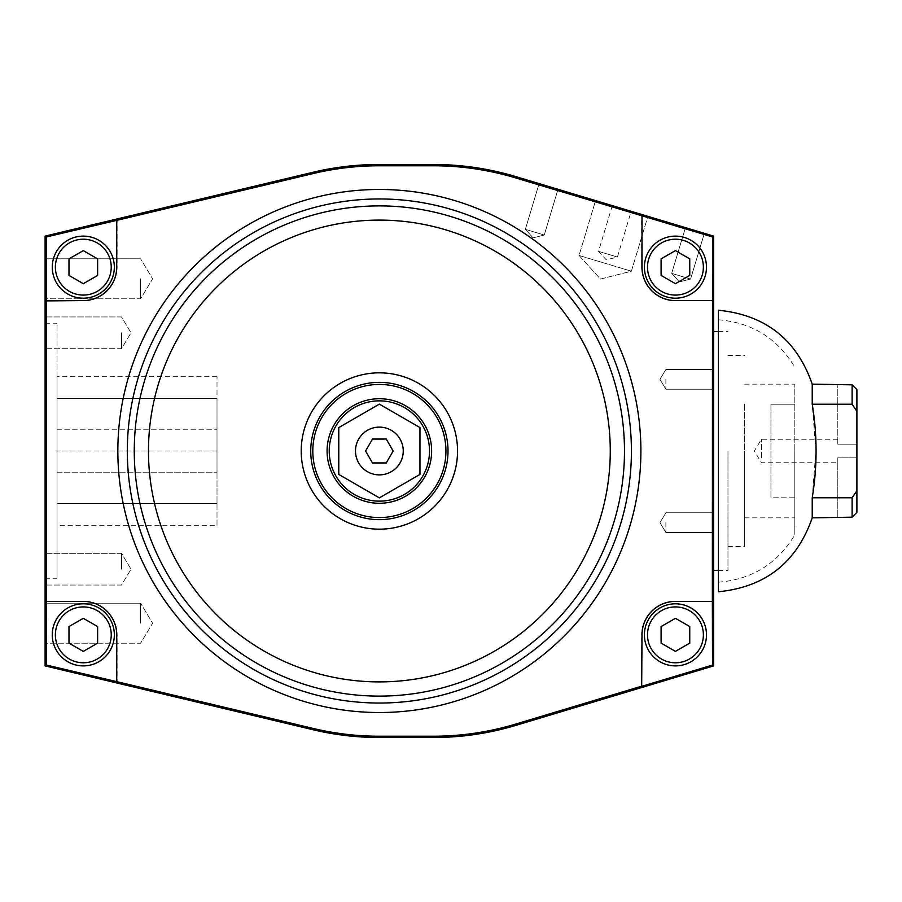 <?xml version="1.0" encoding="UTF-8"?>
<svg xmlns="http://www.w3.org/2000/svg" width="902" height="902" viewBox="0 0 902 902"><rect width="100%" height="100%" fill="white"/><g stroke="black" fill="none" stroke-linecap="round" stroke-linejoin="round"><path stroke-width="0.68" stroke-dasharray="4.51 3.38" d="M718.42 310.243L718.42 591.757M812.228 384.151L812.228 404.209L815.87 451L812.228 497.791L812.228 517.849M718.42 451L718.42 582.196L718.42 451M812.228 497.791L852.119 497.791L856.9 490.665L856.9 512.336L856.9 457.833L856.9 512.336M837.8 517.849L837.8 517.173L852.119 517.173L852.119 497.791M856.9 389.664L856.9 490.665M856.9 411.335L852.119 404.209L852.119 384.827L837.8 384.827L837.8 384.151M812.228 404.209L852.119 404.209M794.82 451L794.82 534.818L794.82 451M856.9 444.167L856.9 457.833L856.9 444.167L837.8 444.167L837.8 384.827L837.8 444.167L837.8 439.263L837.8 444.167L856.9 444.167M837.8 517.173L837.8 457.833L856.9 457.833L837.8 457.833L837.8 517.173M837.8 457.833L837.8 462.737L837.8 457.833M794.82 497.791L794.82 384.151L794.82 517.849L794.82 497.791L770.939 497.791L770.939 404.209L770.939 497.791L794.82 497.791M761.389 457.833L761.389 439.263L761.389 457.833M744.68 404.209L744.68 517.849L744.68 404.209M770.939 404.209L794.82 404.209L770.939 404.209L770.939 497.791L770.939 404.209M744.68 451L744.68 546.511L744.68 451M727.97 451L727.97 570.38L727.97 451M713.64 451L713.64 570.38L713.64 451M713.64 522.63L713.64 532.496L713.64 522.63M713.64 379.37L713.64 389.236L713.64 379.37M713.64 665.89L712.512 665.056L712.512 601.093L675.44 601.093L712.512 601.093L712.512 300.907L675.44 300.907L712.512 300.907L712.512 236.944L713.64 236.11L713.64 665.89L515.854 725.377A286.52 286.52 0 0 1 433.332 737.52L379.37 737.52A286.52 286.52 0 0 1 312.96 729.718L45.1 665.89L46.227 664.999L117.068 681.878L117.068 634.85A33.757 33.757 0 0 0 83.3 601.093L46.227 601.093L46.227 300.907L83.3 300.907L46.227 300.907L46.227 237L45.1 236.11L45.1 665.89M665.89 522.63L665.89 532.496L665.89 522.63M665.89 379.37L665.89 389.236L665.89 379.37M546.026 185.699L556.557 188.868L543.263 184.865L540.106 184.414L556.421 189.33L545.89 186.162M698.949 231.69L686.715 228.51L698.813 232.152M595.557 200.594L647.895 216.333L595.557 200.594L647.895 216.333L595.557 200.594L579.05 255.469L631.389 271.209L579.05 255.469L595.557 200.594M612.278 205.622L631.174 211.305L612.278 205.622L598.522 251.354L617.419 257.036L598.522 251.354L606.268 259.877L617.419 257.036L631.174 211.305M539.103 183.613L558.011 189.307L539.103 183.613L558.011 189.307L539.103 183.613L525.347 229.345L544.256 235.027L525.347 229.345L539.103 183.613M685.441 227.631L704.349 233.314L685.441 227.631L704.349 233.314L685.441 227.631L671.686 273.362L690.594 279.045L671.686 273.362L685.441 227.631M713.64 236.11L515.854 176.623A286.52 286.52 0 0 0 433.332 164.48L379.37 164.48A286.52 286.52 0 0 0 312.96 172.282L45.1 236.11M579.05 255.469L631.389 271.209L579.05 255.469L600.495 279.068L631.389 271.209L647.895 216.333L631.389 271.209L600.495 279.068L579.05 255.469M525.347 229.345L544.256 235.027L525.347 229.345L533.093 237.869L544.256 235.027L558.011 189.307L544.256 235.027L533.093 237.869L525.347 229.345M671.686 273.362L690.594 279.045L671.686 273.362L679.432 281.886L690.594 279.045L704.349 233.314L690.594 279.045L679.432 281.886L671.686 273.362M712.354 300.58L675.44 300.58A33.43 33.43 0 0 1 642.01 267.15L642.01 215.916L515.482 177.863A285.224 285.224 0 0 0 433.332 165.776L379.37 165.776A285.224 285.224 0 0 0 313.253 173.545L312.96 172.282M712.512 236.944L641.683 215.646L641.683 267.15A33.757 33.757 0 0 0 675.44 300.907A33.757 33.757 0 0 1 641.683 267.15L642.01 215.916M644.4 267.15A31.04 31.04 0 0 0 690.955 294.029A31.04 31.04 0 0 0 690.955 240.27A31.04 31.04 0 0 0 644.4 267.15A31.04 31.04 0 0 0 690.955 294.029A31.04 31.04 0 0 0 690.955 240.27A31.04 31.04 0 0 0 644.4 267.15A31.04 31.04 0 0 0 675.44 298.19A31.04 31.04 0 0 0 706.48 267.15A31.04 31.04 0 0 0 675.44 236.11A31.04 31.04 0 0 0 644.4 267.15A31.04 31.04 0 0 0 675.44 298.19A31.04 31.04 0 0 0 706.48 267.15A31.04 31.04 0 0 0 675.44 236.11A31.04 31.04 0 0 0 644.4 267.15M712.512 665.056L641.683 686.354L641.683 634.85A33.757 33.757 0 0 1 675.44 601.093A33.757 33.757 0 0 0 641.683 634.85L642.01 634.85A33.43 33.43 0 0 1 675.44 601.42L712.354 601.42M644.4 634.85A31.04 31.04 0 0 0 690.955 661.73A31.04 31.04 0 0 0 690.955 607.971A31.04 31.04 0 0 0 644.4 634.85A31.04 31.04 0 0 0 690.955 661.73A31.04 31.04 0 0 0 690.955 607.971A31.04 31.04 0 0 0 644.4 634.85A31.04 31.04 0 0 0 675.44 665.89A31.04 31.04 0 0 0 706.48 634.85A31.04 31.04 0 0 0 675.44 603.81A31.04 31.04 0 0 0 644.4 634.85A31.04 31.04 0 0 0 675.44 665.89A31.04 31.04 0 0 0 706.48 634.85A31.04 31.04 0 0 0 675.44 603.81A31.04 31.04 0 0 0 644.4 634.85M642.01 686.084L515.482 724.137L515.854 725.377M46.227 664.999L46.227 601.093L83.3 601.093A33.757 33.757 0 0 1 117.068 634.85L116.73 681.63L313.253 728.455A285.224 285.224 0 0 0 379.37 736.224L433.332 736.224A285.224 285.224 0 0 0 515.482 724.137M116.73 681.63L116.73 634.85A33.43 33.43 0 0 0 83.3 601.42L46.397 601.42M46.227 237L117.068 220.122L117.068 267.15A33.757 33.757 0 0 1 83.3 300.907A33.757 33.757 0 0 0 117.068 267.15L116.73 267.15A33.43 33.43 0 0 1 83.3 300.58L46.397 300.58M116.73 220.37L313.253 173.545M52.26 634.85A31.04 31.04 0 0 0 98.825 661.73A31.04 31.04 0 0 0 98.825 607.971A31.04 31.04 0 0 0 52.26 634.85A31.04 31.04 0 0 0 98.825 661.73A31.04 31.04 0 0 0 98.825 607.971A31.04 31.04 0 0 0 52.26 634.85A31.04 31.04 0 0 0 83.3 665.89A31.04 31.04 0 0 0 114.34 634.85A31.04 31.04 0 0 0 83.3 603.81A31.04 31.04 0 0 0 52.26 634.85A31.04 31.04 0 0 0 83.3 665.89A31.04 31.04 0 0 0 114.34 634.85A31.04 31.04 0 0 0 83.3 603.81A31.04 31.04 0 0 0 52.26 634.85M45.1 451L45.1 578.261L45.1 451M45.1 569.185L45.1 553.309L45.1 569.185M45.1 332.815L45.1 348.691L45.1 332.815M45.1 623.214L45.1 603.212L45.1 623.214M45.1 278.786L45.1 298.787L45.1 278.786M52.26 267.15A31.04 31.04 0 0 0 98.825 294.029A31.04 31.04 0 0 0 98.825 240.27A31.04 31.04 0 0 0 52.26 267.15A31.04 31.04 0 0 0 98.825 294.029A31.04 31.04 0 0 0 98.825 240.27A31.04 31.04 0 0 0 52.26 267.15A31.04 31.04 0 0 0 83.3 298.19A31.04 31.04 0 0 0 114.34 267.15A31.04 31.04 0 0 0 83.3 236.11A31.04 31.04 0 0 0 52.26 267.15A31.04 31.04 0 0 0 83.3 298.19A31.04 31.04 0 0 0 114.34 267.15A31.04 31.04 0 0 0 83.3 236.11A31.04 31.04 0 0 0 52.26 267.15M661.11 275.426L675.44 283.69L689.759 275.426L675.44 283.69L661.11 275.426L675.44 283.69L689.759 275.426L689.759 258.885L689.759 275.426L689.759 258.885L675.44 250.609L661.11 258.885L661.11 275.426M661.11 643.115L675.44 651.391L689.759 643.115L675.44 651.391L661.11 643.115L675.44 651.391L689.759 643.115L689.759 626.574L689.759 643.115L689.759 626.574L675.44 618.31L661.11 626.574L661.11 643.115M217.01 525.291L217.01 503.53L57.04 503.53L57.04 472.761L217.01 472.761L57.04 472.761L57.04 398.47L217.01 398.47L57.04 398.47L217.01 398.47L217.01 472.761L217.01 376.709L217.01 398.47L57.04 398.47L57.04 376.709L57.04 578.261L57.04 323.739L57.04 525.291L57.04 503.53L217.01 503.53L57.04 503.53L217.01 503.53L217.01 525.291L57.04 525.291M121.499 569.185L121.499 553.309L121.499 569.185M121.499 332.815L121.499 348.691L121.499 332.815M140.611 623.214L140.611 603.212L140.611 623.214M140.611 278.786L140.611 298.787L140.611 278.786M675.44 250.609L661.11 258.885L675.44 250.609L689.759 258.885L675.44 250.609M675.44 618.31L661.11 626.574L675.44 618.31L689.759 626.574L675.44 618.31M68.98 643.115L83.3 651.391L97.63 643.115L83.3 651.391L68.98 643.115L83.3 651.391L97.63 643.115L97.63 626.574L97.63 643.115L97.63 626.574L83.3 618.31L68.98 626.574L68.98 643.115M68.98 275.426L83.3 283.69L97.63 275.426L83.3 283.69L68.98 275.426L83.3 283.69L97.63 275.426L97.63 258.885L97.63 275.426L97.63 258.885L83.3 250.609L68.98 258.885L68.98 275.426M83.3 618.31L68.98 626.574L83.3 618.31L97.63 626.574L83.3 618.31M217.01 472.761L217.01 503.53L217.01 472.761M83.3 250.609L68.98 258.885L83.3 250.609L97.63 258.885L83.3 250.609M217.01 451L57.04 451L217.01 451M329.23 451A50.14 50.14 0 0 0 404.446 494.42A50.14 50.14 0 0 0 404.446 407.58A50.14 50.14 0 0 0 329.23 451A50.14 50.14 0 0 0 404.446 494.42A50.14 50.14 0 0 0 404.446 407.58A50.14 50.14 0 0 0 329.23 451A50.14 50.14 0 0 0 404.446 494.42A50.14 50.14 0 0 0 404.446 407.58A50.14 50.14 0 0 0 329.23 451M57.04 429.239L217.01 429.239L57.04 429.239M419.96 427.571L379.37 404.13L338.78 427.571L338.78 474.429L379.37 497.87L419.96 474.429L379.37 497.87L419.96 474.429L419.96 427.571L379.37 404.13L338.78 427.571L338.78 474.429L379.37 497.87L338.78 474.429L338.78 427.571L379.37 404.13L419.96 427.571L419.96 474.429L419.96 427.571M217.01 376.709L57.04 376.709M379.37 474.88A23.88 23.88 0 0 0 400.048 439.06A23.88 23.88 0 0 0 358.692 439.06A23.88 23.88 0 0 0 379.37 474.88A23.88 23.88 0 0 0 400.048 439.06A23.88 23.88 0 0 0 358.692 439.06A23.88 23.88 0 0 0 379.37 474.88A23.88 23.88 0 0 0 400.048 439.06A23.88 23.88 0 0 0 358.692 439.06A23.88 23.88 0 0 0 379.37 474.88M372.481 439.06L365.581 451L372.481 462.94L386.259 462.94L393.159 451L386.259 439.06L372.481 439.06L386.259 439.06L393.159 451L386.259 439.06L372.481 439.06L365.581 451L372.481 462.94L365.581 451L372.481 439.06M386.259 462.94L393.159 451L386.259 462.94L372.481 462.94L386.259 462.94M515.482 177.863L515.854 176.623M379.37 189.476A261.524 261.524 0 0 1 605.851 581.756A261.524 261.524 0 0 1 152.889 581.756A261.524 261.524 0 0 1 379.37 189.476M433.332 165.776L433.332 164.48M433.332 736.224L433.332 737.52M379.37 736.224L379.37 737.52M313.253 728.455L312.96 729.718M379.37 165.776L379.37 164.48M127.329 451A252.041 252.041 0 0 0 379.37 703.041A252.041 252.041 0 0 0 631.411 451A252.041 252.041 0 0 0 379.37 198.959A252.041 252.041 0 0 0 127.329 451M675.44 239.21A27.939 27.939 0 0 1 699.636 281.12A27.939 27.939 0 0 1 651.244 281.12A27.939 27.939 0 0 1 675.44 239.21M675.44 606.911A27.939 27.939 0 0 1 699.636 648.82A27.939 27.939 0 0 1 651.244 648.82A27.939 27.939 0 0 1 675.44 606.911M134.263 451A245.107 245.107 0 0 0 501.929 663.274A245.107 245.107 0 0 0 501.929 238.726A245.107 245.107 0 0 0 134.263 451M148.48 451A230.889 230.889 0 0 0 494.815 650.962A230.889 230.889 0 0 0 494.815 251.038A230.889 230.889 0 0 0 148.48 451M83.3 606.911A27.939 27.939 0 0 1 107.496 648.82A27.939 27.939 0 0 1 59.115 648.82A27.939 27.939 0 0 1 83.3 606.911M83.3 239.21A27.939 27.939 0 0 1 107.496 281.12A27.939 27.939 0 0 1 59.115 281.12A27.939 27.939 0 0 1 83.3 239.21M301.212 451A78.158 78.158 0 0 0 418.449 518.695A78.158 78.158 0 0 0 418.449 383.305A78.158 78.158 0 0 0 301.212 451M310.739 451A68.631 68.631 0 0 0 413.691 510.442A68.631 68.631 0 0 0 413.691 391.558A68.631 68.631 0 0 0 310.739 451M312.802 451A66.568 66.568 0 0 0 412.654 508.649A66.568 66.568 0 0 0 412.654 393.351A66.568 66.568 0 0 0 312.802 451M327.088 451A52.282 52.282 0 0 0 405.505 496.269A52.282 52.282 0 0 0 405.505 405.731A52.282 52.282 0 0 0 327.088 451M718.42 582.196C751.986 579.479 777.456 563.682 794.82 534.818M718.42 319.804C751.986 322.521 777.456 338.318 794.82 367.182M837.8 439.263L761.389 439.263L754.343 451L761.389 462.737L837.8 462.737M744.68 517.849L794.82 517.849M744.68 384.151L794.82 384.151M727.97 546.511L744.68 546.511M727.97 355.489L744.68 355.489M718.42 570.38L727.97 570.38M718.42 331.62L727.97 331.62M665.89 532.496L713.64 532.496L665.89 532.496L659.96 522.63L665.89 512.764L713.64 512.764L665.89 512.764L659.96 522.63L665.89 532.496M665.89 389.236L713.64 389.236L665.89 389.236L659.96 379.37L665.89 369.504L713.64 369.504L665.89 369.504L659.96 379.37L665.89 389.236M45.1 578.261L57.04 578.261M45.1 323.739L57.04 323.739M121.499 553.309L45.1 553.309L121.499 553.309L131.038 569.185L121.499 585.048L45.1 585.048L121.499 585.048L131.038 569.185L121.499 553.309M121.499 316.952L45.1 316.952L121.499 316.952L131.038 332.815L121.499 348.691L45.1 348.691L121.499 348.691L131.038 332.815L121.499 316.952M140.611 603.212L45.1 603.212L140.611 603.212L152.618 623.214L140.611 643.205L45.1 643.205L140.611 643.205L152.618 623.214L140.611 603.212M140.611 258.795L45.1 258.795L140.611 258.795L152.618 278.786L140.611 298.787L45.1 298.787L140.611 298.787L152.618 278.786L140.611 258.795"/><path stroke-width="1.35" d="M812.228 384.151L812.228 404.209C817.347 435.407 817.347 466.593 812.228 497.791L812.228 517.849C796.692 562.453 765.415 587.089 718.42 591.757L718.42 310.243C765.415 314.911 796.692 339.547 812.228 384.151L852.119 384.827L852.119 404.209L856.9 411.335L856.9 490.665L852.119 497.791L852.119 517.173L856.9 512.336L856.9 490.665M812.228 497.791L852.119 497.791M812.228 404.209L852.119 404.209M856.9 512.336L852.119 517.173L812.228 517.849M856.9 411.335L856.9 389.664L852.119 384.827L856.9 389.664M713.64 236.11L713.64 665.89L515.854 725.377A286.52 286.52 0 0 1 433.332 737.52L379.37 737.52A286.52 286.52 0 0 1 312.96 729.718L45.1 665.89L45.1 236.11L46.227 237L46.227 300.907L83.3 300.58A33.43 33.43 0 0 0 116.73 267.15L116.73 220.37L313.253 173.545A285.224 285.224 0 0 1 379.37 165.776L433.332 165.776A285.224 285.224 0 0 1 515.482 177.863L712.512 236.944L713.64 236.11L515.854 176.623A286.52 286.52 0 0 0 433.332 164.48L379.37 164.48A286.52 286.52 0 0 0 312.96 172.282L45.1 236.11M712.354 601.42L712.512 665.056L641.683 686.354L642.01 634.85A33.43 33.43 0 0 1 675.44 601.42L712.354 601.42L712.512 236.944M712.512 665.056L713.64 665.89M642.01 686.084L515.482 724.137A285.224 285.224 0 0 1 433.332 736.224L433.332 737.52M642.01 215.916L642.01 267.15A33.43 33.43 0 0 0 675.44 300.58L712.354 300.58M46.397 300.58L46.397 601.42L83.3 601.42A33.43 33.43 0 0 1 116.73 634.85L116.73 681.63L313.253 728.455L312.96 729.718M433.332 736.224L379.37 736.224A285.224 285.224 0 0 1 313.253 728.455M116.73 681.63L46.227 664.999L45.1 665.89M46.227 664.999L46.397 601.42M46.227 237L116.73 220.37M644.4 634.85A31.04 31.04 0 0 0 675.44 665.89A31.04 31.04 0 0 0 706.48 634.85A31.04 31.04 0 0 0 675.44 603.81A31.04 31.04 0 0 0 644.4 634.85A31.04 31.04 0 0 0 675.44 665.89A31.04 31.04 0 0 0 706.48 634.85A31.04 31.04 0 0 0 675.44 603.81A31.04 31.04 0 0 0 644.4 634.85M644.4 267.15A31.04 31.04 0 0 0 675.44 298.19A31.04 31.04 0 0 0 706.48 267.15A31.04 31.04 0 0 0 675.44 236.11A31.04 31.04 0 0 0 644.4 267.15A31.04 31.04 0 0 0 675.44 298.19A31.04 31.04 0 0 0 706.48 267.15A31.04 31.04 0 0 0 675.44 236.11A31.04 31.04 0 0 0 644.4 267.15M689.759 643.115L675.44 651.391L661.11 643.115L661.11 626.574L675.44 618.31L689.759 626.574L689.759 643.115M689.759 275.426L675.44 283.69L661.11 275.426L661.11 258.885L675.44 250.609L689.759 258.885L689.759 275.426M52.26 634.85A31.04 31.04 0 0 0 83.3 665.89A31.04 31.04 0 0 0 114.34 634.85A31.04 31.04 0 0 0 83.3 603.81A31.04 31.04 0 0 0 52.26 634.85A31.04 31.04 0 0 0 83.3 665.89A31.04 31.04 0 0 0 114.34 634.85A31.04 31.04 0 0 0 83.3 603.81A31.04 31.04 0 0 0 52.26 634.85M52.26 267.15A31.04 31.04 0 0 0 83.3 298.19A31.04 31.04 0 0 0 114.34 267.15A31.04 31.04 0 0 0 83.3 236.11A31.04 31.04 0 0 0 52.26 267.15A31.04 31.04 0 0 0 83.3 298.19A31.04 31.04 0 0 0 114.34 267.15A31.04 31.04 0 0 0 83.3 236.11A31.04 31.04 0 0 0 52.26 267.15M97.63 643.115L83.3 651.391L68.98 643.115L68.98 626.574L83.3 618.31L97.63 626.574L97.63 643.115M97.63 275.426L83.3 283.69L68.98 275.426L68.98 258.885L83.3 250.609L97.63 258.885L97.63 275.426M329.23 451A50.14 50.14 0 0 0 404.446 494.42A50.14 50.14 0 0 0 404.446 407.58A50.14 50.14 0 0 0 329.23 451M338.78 474.429L338.78 427.571L379.37 404.13L419.96 427.571L419.96 474.429L379.37 497.87L338.78 474.429M379.37 474.88A23.88 23.88 0 0 0 400.048 439.06A23.88 23.88 0 0 0 358.692 439.06A23.88 23.88 0 0 0 379.37 474.88M365.581 451L372.481 462.94L386.259 462.94L393.159 451L386.259 439.06L372.481 439.06L365.581 451M515.854 176.623L515.482 177.863M515.482 724.137L515.854 725.377M379.37 189.476A261.524 261.524 0 0 1 640.894 451A261.524 261.524 0 0 1 379.37 712.524A261.524 261.524 0 0 1 117.846 451A261.524 261.524 0 0 1 379.37 189.476M433.332 165.776L433.332 164.48M631.411 451A252.041 252.041 0 0 1 253.349 669.273A252.041 252.041 0 0 1 253.349 232.727A252.041 252.041 0 0 1 631.411 451M379.37 736.224L379.37 737.52M312.96 172.282L313.253 173.545M379.37 165.776L379.37 164.48M675.44 606.911A27.939 27.939 0 0 1 699.636 648.82A27.939 27.939 0 0 1 651.244 648.82A27.939 27.939 0 0 1 675.44 606.911M624.477 451A245.107 245.107 0 0 1 379.37 696.107A245.107 245.107 0 0 1 134.263 451A245.107 245.107 0 0 1 379.37 205.893A245.107 245.107 0 0 1 624.477 451M675.44 239.21A27.939 27.939 0 0 1 699.636 281.12A27.939 27.939 0 0 1 651.244 281.12A27.939 27.939 0 0 1 675.44 239.21M148.48 451A230.889 230.889 0 0 0 494.815 650.962A230.889 230.889 0 0 0 494.815 251.038A230.889 230.889 0 0 0 148.48 451M301.212 451A78.158 78.158 0 0 0 418.449 518.695A78.158 78.158 0 0 0 418.449 383.305A78.158 78.158 0 0 0 301.212 451M83.3 606.911A27.939 27.939 0 0 1 107.496 648.82A27.939 27.939 0 0 1 59.115 648.82A27.939 27.939 0 0 1 83.3 606.911M83.3 239.21A27.939 27.939 0 0 1 107.496 281.12A27.939 27.939 0 0 1 59.115 281.12A27.939 27.939 0 0 1 83.3 239.21M310.739 451A68.631 68.631 0 0 0 413.691 510.442A68.631 68.631 0 0 0 413.691 391.558A68.631 68.631 0 0 0 310.739 451M312.802 451A66.568 66.568 0 0 0 412.654 508.649A66.568 66.568 0 0 0 412.654 393.351A66.568 66.568 0 0 0 312.802 451M327.088 451A52.282 52.282 0 0 0 405.505 496.269A52.282 52.282 0 0 0 405.505 405.731A52.282 52.282 0 0 0 327.088 451M713.64 570.38L718.42 570.38M713.64 331.62L718.42 331.62"/></g></svg>

